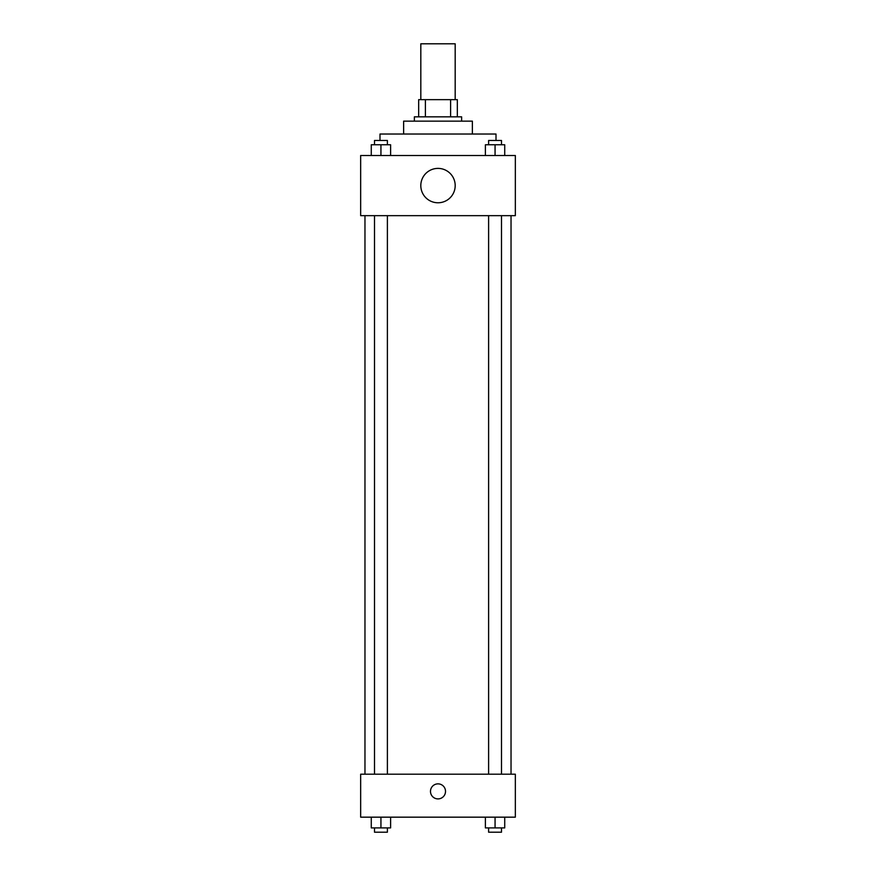 <?xml version="1.0" encoding="UTF-8"?>
<svg xmlns="http://www.w3.org/2000/svg" width="876" height="876" viewBox="0 0 876 876"><rect width="100%" height="100%" fill="white"/><g stroke="black" fill="none" stroke-linecap="round" stroke-linejoin="round"><path stroke-width="1.31" d="M455.181 99.656L455.181 43.8L420.819 43.8L420.819 99.656M425.397 116.837L425.397 99.656L418.662 99.656L418.662 116.837L418.662 99.656M425.397 99.656L457.338 99.656L457.338 116.837M450.603 116.837L450.603 99.656M414.37 121.14L414.37 116.837L461.63 116.837L461.63 121.14M403.628 134.028L403.628 121.14L472.372 121.14L472.372 134.028M379.998 140.467L379.998 134.028L496.002 134.028L496.002 140.467M360.66 155.512L515.34 155.512L515.34 215.66L360.66 215.66L360.66 155.512M438 202.772A17.181 17.181 0 0 1 423.119 176.985A17.181 17.181 0 0 1 452.881 176.985A17.181 17.181 0 0 1 438 202.772M360.66 774.198L515.34 774.198L515.34 817.166L360.66 817.166L360.66 774.198M438 798.901A7.523 7.523 0 0 1 431.485 787.623A7.523 7.523 0 0 1 444.515 787.623A7.523 7.523 0 0 1 438 798.901M485.392 817.166L485.392 827.908L504.729 827.908L504.729 817.166L504.729 827.908M495.06 827.908L495.06 817.166M501.499 827.908L501.499 832.2L488.611 832.2L488.611 827.908M371.271 817.166L371.271 827.908L390.608 827.908L390.608 817.166L390.608 827.908M380.94 827.908L380.94 817.166M387.389 827.908L387.389 832.2L374.501 832.2L374.501 827.908M485.392 155.512L485.392 144.77L504.729 144.77L504.729 155.512L504.729 144.77M495.06 155.512L495.06 144.77M501.499 144.77L501.499 140.467L488.611 140.467L488.611 144.77M371.271 155.512L371.271 144.77L390.608 144.77L390.608 155.512L390.608 144.77M380.94 155.512L380.94 144.77M387.389 144.77L387.389 140.467L374.501 140.467L374.501 144.77M511.036 774.198L511.036 215.66M364.964 774.198L364.964 215.66M488.611 215.66L488.611 774.198M501.499 215.66L501.499 774.198M387.389 774.198L387.389 215.66M374.501 774.198L374.501 215.66"/></g></svg>
